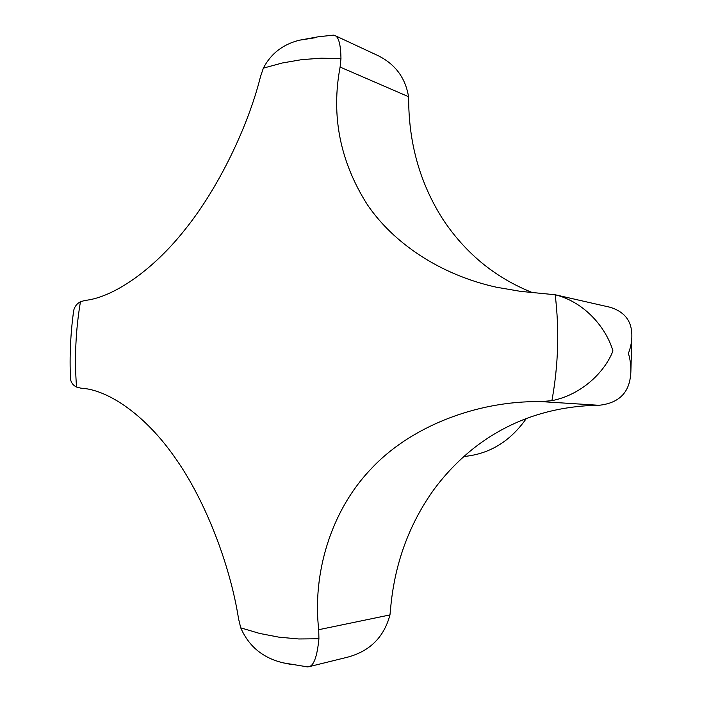 <?xml version="1.0" encoding="UTF-8"?>
<svg xmlns="http://www.w3.org/2000/svg" width="702" height="702" viewBox="0 0 702 702"><rect width="100%" height="100%" fill="white"/><g stroke="black" fill="none" stroke-linecap="round" stroke-linejoin="round"><path stroke-width="1.05" d="M306.484 666.768L308.661 666.768C313.733 666.04 317.155 656.703 318.919 638.767L318.717 629.703C312.302 574.034 330.651 511.425 370.34 469.691C408.959 427.5 475.465 400.631 541.11 401.597L551.904 400.666C582.432 394.612 605.168 371.218 612.943 350.947C606.414 328.387 585.187 302.229 555.185 294.752L520.445 291.348L496.498 287.232C440.268 274.894 393.19 243.094 367.067 204.238C339.97 161.232 330.984 115.505 340.101 67.067L340.961 58.643C340.733 44.551 338.68 36.837 334.81 35.486L331.958 35.249M463.838 456.563L467.409 456.098C491.312 452.939 510.942 440.417 526.307 418.532M551.904 400.666C558.353 365.286 559.45 329.975 555.185 294.752L609.994 307.239C623.394 311.328 630.624 319.585 631.677 331.993C632.353 338.768 631.273 345.884 628.43 353.36C630.861 361.793 631.493 369.805 630.335 377.395C628.027 394.041 617.567 403.334 598.955 405.291L593.594 405.37C548.367 407.186 508.792 421.182 474.868 447.341C459.143 459.696 445.349 473.955 433.503 490.11C408.661 524.999 394.331 564.785 390.514 609.459L389.97 614.917C383.766 638.092 368.629 652.43 344.55 657.932L308.661 666.768M334.81 35.486L375.105 54.265C394.129 62.68 405.273 76.825 408.546 96.7L408.687 102.018C409.284 145.384 420.682 184.468 442.883 219.278C453.694 235.626 466.418 249.947 481.046 262.232C496.305 274.912 513.416 285.03 532.379 292.585M315.874 37.618L299.561 40.181C283.003 44.261 270.928 53.58 263.355 68.129L260.53 76.5C248.034 126.86 218.068 188.785 184.74 229.905C151.729 271.63 112.118 297.736 84.951 300.43L80.44 301.772C77.001 303.554 74.763 306.388 73.728 310.275L72.868 316.813M70.279 373.297L70.507 379.185C71.174 382.792 73.183 385.407 76.536 387.056L80.941 388.18C107.862 389.505 145.261 414.803 175.017 457.669C204.887 499.526 230.054 564.39 238.566 618.839L240.733 627.842C248.877 646.533 263.18 658.23 283.634 662.934L290.751 664.373M240.733 627.842L259.573 633.432L278.966 637.17L298.789 638.969L318.919 638.767M340.961 58.643L321.218 58.178L301.623 59.652L282.292 62.987L263.355 68.129M389.97 614.917L318.717 629.703M598.955 405.291L541.11 401.597M408.546 96.7L340.101 67.067M80.44 301.772C75.676 330.098 74.377 358.529 76.536 387.056M333.555 35.126L318.252 36.785L299.561 40.181M307.634 666.9L283.634 662.934M73.728 310.275C70.525 333.169 69.454 356.142 70.507 379.185M631.835 337.934L630.896 370.674"/></g></svg>
